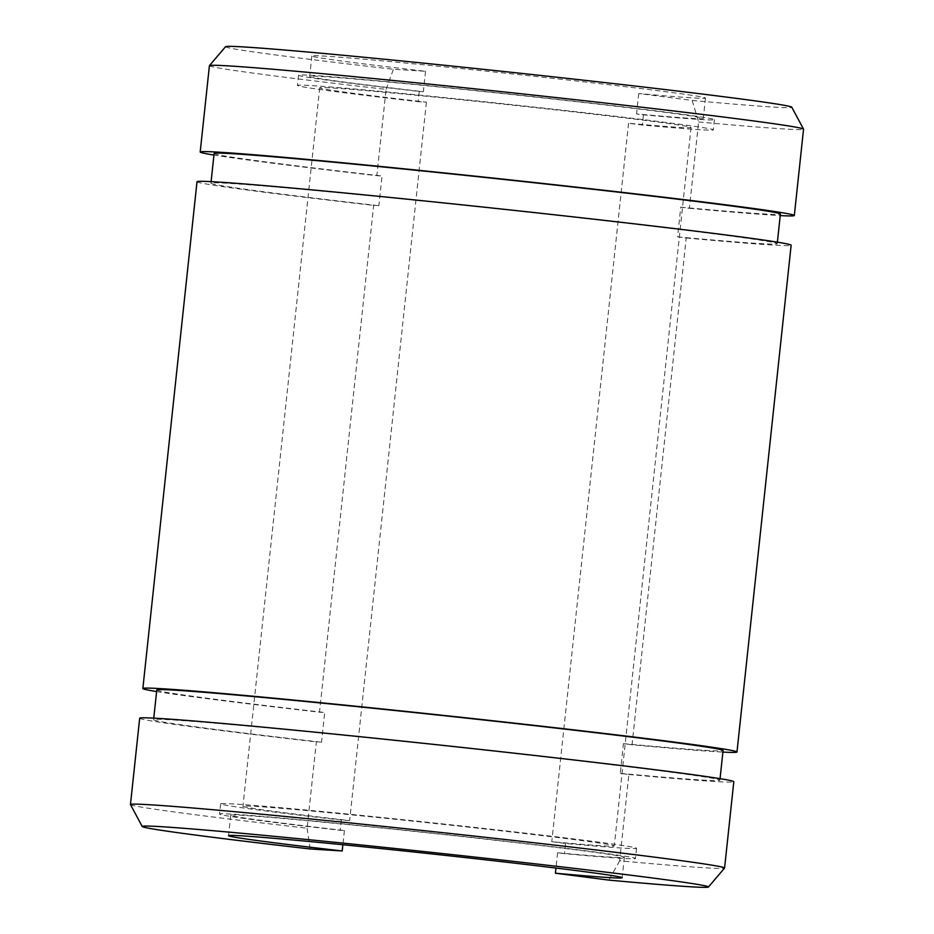 <?xml version="1.0" encoding="UTF-8"?>
<svg xmlns="http://www.w3.org/2000/svg" width="934" height="934" viewBox="0 0 934 934"><rect width="100%" height="100%" fill="white"/><g stroke="black" fill="none" stroke-linecap="round" stroke-linejoin="round"><path stroke-width="0.7" stroke-dasharray="4.67 3.5" d="M225.549 46.7A284.753 4.974 -173.9 0 0 393.436 69.268L425.542 71.288A197.926 3.456 -173.9 0 1 311.851 55.982A197.926 3.456 -173.9 0 1 509.03 73.576A197.926 3.456 -173.9 0 1 705.474 98.047A197.926 3.456 -173.9 0 1 638.739 93.517L692.176 100.428L698.609 121.957L689.385 208.282L680.769 207.173L677.594 236.874L686.21 237.983L632.049 744.783A298.763 5.219 -173.9 0 0 722.893 752.08M156.608 691.569A298.763 5.219 -173.9 0 0 319.51 712.187L373.67 205.387L378.854 205.713L382.029 176.012L376.846 175.685A298.763 5.219 -173.9 0 1 213.944 155.067M686.21 237.983A298.763 5.219 -173.9 0 0 791.145 245.21M197.016 181.71A298.763 5.219 -173.9 0 0 373.67 205.387M689.385 208.282A298.763 5.219 -173.9 0 0 780.229 215.591M698.609 121.957A298.763 5.219 -173.9 0 0 803.544 129.184M209.414 65.684A298.763 5.219 -173.9 0 0 386.081 89.372L376.846 175.685M692.176 100.428A284.753 4.974 -173.9 0 0 791.787 107.212M632.049 744.783L623.433 743.662L620.258 773.375L628.874 774.484L619.651 860.809A298.763 5.219 -173.9 0 0 724.562 868.083M130.468 804.594A298.763 5.219 -173.9 0 0 307.111 828.213L316.346 741.888L321.518 742.215L324.693 712.514L319.51 712.187M628.874 774.484A298.763 5.219 -173.9 0 0 733.809 781.711M139.68 718.211A298.763 5.219 -173.9 0 0 316.346 741.888M425.542 71.288L423.359 91.707A197.926 3.456 -173.9 0 1 309.668 76.401A197.926 3.456 -173.9 0 1 506.847 94.007A197.926 3.456 -173.9 0 1 703.29 118.466A197.926 3.456 -173.9 0 1 636.556 113.936L643.456 114.835A209.134 3.654 -173.9 0 0 714.428 119.657A209.134 3.654 -173.9 0 0 506.87 93.809A209.134 3.654 -173.9 0 0 298.53 75.21A209.134 3.654 -173.9 0 0 419.214 91.45L423.359 91.707M638.739 93.517L636.556 113.936M419.214 91.45L418.117 101.654A209.134 3.654 -173.9 0 1 297.444 85.426A209.134 3.654 -173.9 0 1 505.773 104.013A209.134 3.654 -173.9 0 1 713.331 129.873A209.134 3.654 -173.9 0 1 642.359 125.039L628.559 123.253A186.73 3.257 -173.9 0 0 691.055 127.491A186.73 3.257 -173.9 0 0 505.738 104.41A186.73 3.257 -173.9 0 0 319.72 87.808A186.73 3.257 -173.9 0 0 426.406 102.18L418.117 101.654M643.456 114.835L642.359 125.039M426.406 102.18L349.631 820.601A186.73 3.257 -173.9 0 1 242.945 806.229A186.73 3.257 -173.9 0 1 428.963 822.831A186.73 3.257 -173.9 0 1 614.28 845.912A186.73 3.257 -173.9 0 1 551.784 841.686L565.584 843.46A209.134 3.654 -173.9 0 0 636.556 848.294A209.134 3.654 -173.9 0 0 428.998 822.445A209.134 3.654 -173.9 0 0 220.669 803.847A209.134 3.654 -173.9 0 0 341.342 820.075L349.631 820.601M628.559 123.253L551.784 841.686M341.342 820.075L340.256 830.291A209.134 3.654 -173.9 0 1 219.572 814.063A209.134 3.654 -173.9 0 1 427.912 832.649A209.134 3.654 -173.9 0 1 635.47 858.498A209.134 3.654 -173.9 0 1 564.486 853.676L557.598 852.789A197.926 3.456 -173.9 0 0 624.332 857.319A197.926 3.456 -173.9 0 0 427.889 832.848A197.926 3.456 -173.9 0 0 230.71 815.254A197.926 3.456 -173.9 0 0 344.401 830.548L340.256 830.291M565.584 843.46L564.486 853.676M344.401 830.548L342.883 844.733M557.598 852.789L555.963 868.06M386.081 89.372L393.436 69.268M619.651 860.809L608.851 880.108M310.111 848.959L307.111 828.213M680.769 207.173A284.753 4.974 -173.9 0 0 780.392 214.014M214.108 153.503A284.753 4.974 -173.9 0 0 382.029 176.012M677.594 236.874A284.753 4.974 -173.9 0 0 777.228 243.716A284.753 4.974 -173.9 0 0 494.611 208.516A284.753 4.974 -173.9 0 0 210.932 183.204A284.753 4.974 -173.9 0 0 378.854 205.713M623.433 743.662A284.753 4.974 -173.9 0 0 723.068 750.516M156.772 689.992A284.753 4.974 -173.9 0 0 324.693 712.514M620.258 773.375A284.753 4.974 -173.9 0 0 719.892 780.217A284.753 4.974 -173.9 0 0 437.275 745.017A284.753 4.974 -173.9 0 0 153.608 719.694A284.753 4.974 -173.9 0 0 321.518 742.215M311.851 55.982L309.668 76.401M705.474 98.047L703.29 118.466M298.53 75.21L297.444 85.426M714.428 119.657L713.331 129.873M319.72 87.808L242.945 806.229M691.055 127.491L614.28 845.912M220.669 803.847L219.572 814.063M636.556 848.294L635.47 858.498M230.71 815.254L228.526 835.673M624.332 857.319L622.149 877.738M211.107 181.628L210.932 183.204M777.392 242.151L777.228 243.716M153.771 718.129L153.608 719.694M720.056 778.652L719.892 780.217"/><path stroke-width="1.4" d="M722.893 752.08A298.763 5.219 -173.9 0 0 736.984 751.998A298.763 5.219 -173.9 0 0 440.474 715.07A298.763 5.219 -173.9 0 0 142.855 688.51A298.763 5.219 -173.9 0 0 156.608 691.569M736.984 751.998L791.145 245.21A298.763 5.219 -173.9 0 0 494.635 208.282A298.763 5.219 -173.9 0 0 197.016 181.71L142.855 688.51M780.229 215.591A298.763 5.219 -173.9 0 0 794.32 215.509A298.763 5.219 -173.9 0 0 497.81 178.569A298.763 5.219 -173.9 0 0 200.191 152.008A298.763 5.219 -173.9 0 0 213.944 155.067M794.32 215.509L803.544 129.184A298.763 5.219 -173.9 0 0 803.532 129.125A298.763 5.219 -173.9 0 0 507.034 92.256A298.763 5.219 -173.9 0 0 209.438 65.625A298.763 5.219 -173.9 0 0 209.414 65.684L200.191 152.008M555.963 868.06L555.415 873.208A197.926 3.456 -173.9 0 0 622.149 877.738A197.926 3.456 -173.9 0 0 425.706 853.267A197.926 3.456 -173.9 0 0 228.526 835.673A197.926 3.456 -173.9 0 0 342.218 850.967L310.111 848.959A284.753 4.974 -173.9 0 1 142.213 826.497L130.468 804.594A298.763 5.219 -173.9 0 1 130.456 804.536A298.763 5.219 -173.9 0 1 428.076 831.097A298.763 5.219 -173.9 0 1 724.586 868.025A298.763 5.219 -173.9 0 1 724.562 868.083L708.451 887.02A284.753 4.974 -173.9 0 0 425.869 851.761A284.753 4.974 -173.9 0 0 142.213 826.497M555.415 873.208L608.851 880.108A284.753 4.974 -173.9 0 0 708.451 887.02M803.532 129.125L791.787 107.212A284.753 4.974 -173.9 0 0 509.193 72.07A284.753 4.974 -173.9 0 0 225.549 46.7L209.438 65.625M724.586 868.025L733.809 781.711A298.763 5.219 -173.9 0 0 437.299 744.772A298.763 5.219 -173.9 0 0 139.68 718.211L130.456 804.536M342.883 844.733L342.218 850.967M777.392 242.151L780.392 214.014A284.753 4.974 -173.9 0 0 497.787 178.814A284.753 4.974 -173.9 0 0 214.108 153.503L211.107 181.628M720.056 778.652L723.068 750.516A284.753 4.974 -173.9 0 0 440.451 715.316A284.753 4.974 -173.9 0 0 156.772 689.992L153.771 718.129"/></g></svg>
